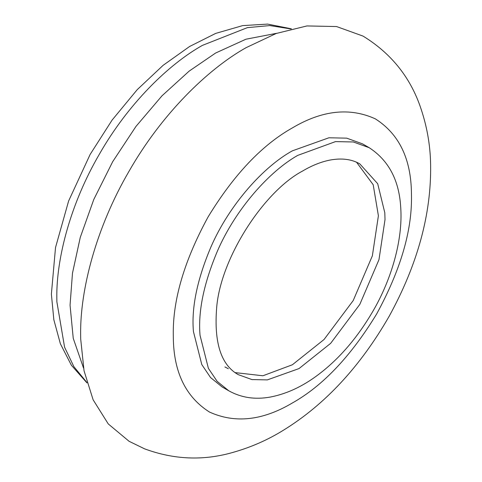 <?xml version="1.0" encoding="UTF-8"?>
<svg xmlns="http://www.w3.org/2000/svg" width="482" height="482" viewBox="0 0 482 482"><rect width="100%" height="100%" fill="white"/><g stroke="black" fill="none" stroke-linecap="round" stroke-linejoin="round"><path stroke-width="0.72" d="M228.817 390.818L222.196 386.998L210.544 377.539L201.777 364.543L193.433 331.556C191.342 307.721 197.162 279.56 210.887 247.067C229.595 204.037 264.082 166.32 292.381 150.83L328.917 137.78L346.691 138.153L362.566 143.877L369.182 147.697C388.775 160.458 399.295 180.515 400.747 207.863C402.88 239.295 391.914 278.861 372.652 311.685C358.138 336.418 341.256 356.451 322 371.785C305.233 385.263 287.905 393.704 270.016 397.108C254.966 399.795 241.229 397.698 228.817 390.818L217.159 381.358L208.393 368.362L200.048 335.376C197.963 311.541 203.778 283.38 217.503 250.887C235.933 208.525 269.703 171.17 297.749 155.379L335.532 141.6L353.312 141.973L369.182 147.697M356.56 162.247L373.195 184.739L378.4 215.773L372.363 255.822L353.21 300.557L324.043 339.515L292.381 364.766L262.895 375.773L235.102 372.61M228.335 368.724L224.937 366.971M83.513 367.995L73.24 338.334L70.053 305.166L72.481 273.18L80.271 237.391L93.779 199.488L112.686 161.693L135.966 126.423L162.036 95.767L189.137 71.131L215.623 53.026L245.941 39.211L276.758 33.276M80.693 338.973L80.639 334.201C80.108 289.718 96.183 227.492 129.092 171.158C161.422 114.499 207.272 69.462 246.061 47.682L276.162 33.493L306.956 25.938L336.581 26.552L363.036 36.096C390.372 52.863 409.32 76.011 419.882 105.534C426.805 125.091 430.384 144.931 430.619 165.055C431.342 214.171 417.526 264.576 389.173 316.276C360.253 366.561 325.061 404.506 283.591 430.119C267.787 439.946 250.712 447.429 232.366 452.568C203.121 460.894 173.857 459.653 144.582 448.838L129.092 441.301L108.263 423.937L93.122 399.795L84.037 370.766L80.693 338.973M359.825 163.904L377.689 183.708L384.811 212.791L385.016 219.593L378.979 259.647L359.825 304.377L330.664 343.335L298.997 368.585L267.335 379.894L251.929 379.575L238.174 374.61C220.973 364.94 213.815 342.443 216.707 307.124C220.864 257.719 263.901 191.408 302.6 171.026C311.86 165.537 320.922 161.898 329.79 160.108C341.654 157.885 351.667 159.15 359.825 163.904M86.838 382.437L73.879 366.639L64.582 347.215L56.864 301.726L56.816 297.527C56.352 258.382 70.499 203.627 99.455 154.053C127.911 104.19 168.254 64.558 202.392 45.386L247.38 27.643L269.848 25.576L290.929 28.938M173.315 337.635L173.273 334.201C172.869 299.34 184.498 260.208 208.158 216.816C233.909 174.623 261.985 144.986 292.381 127.905C322.157 110.239 349.818 107.227 375.358 118.867C399.018 133.93 411.044 158.717 411.447 193.24L411.489 196.674C411.893 231.541 400.265 270.667 376.599 314.065C350.854 356.258 322.777 385.889 292.381 402.97C262.606 420.635 234.945 423.648 209.405 412.008C185.745 396.945 173.719 372.158 173.315 337.635M86.977 382.907L71.39 365.26L60.383 343.793L53.839 319.735L51.381 294.116L55.52 247.543L68.613 201.006L90.146 154.421L112.089 120.096L137.201 89.682L163.133 65.317L189.625 46.477L215.707 33.397L242.711 25.6L267.612 24.1L291.405 28.818"/></g></svg>

